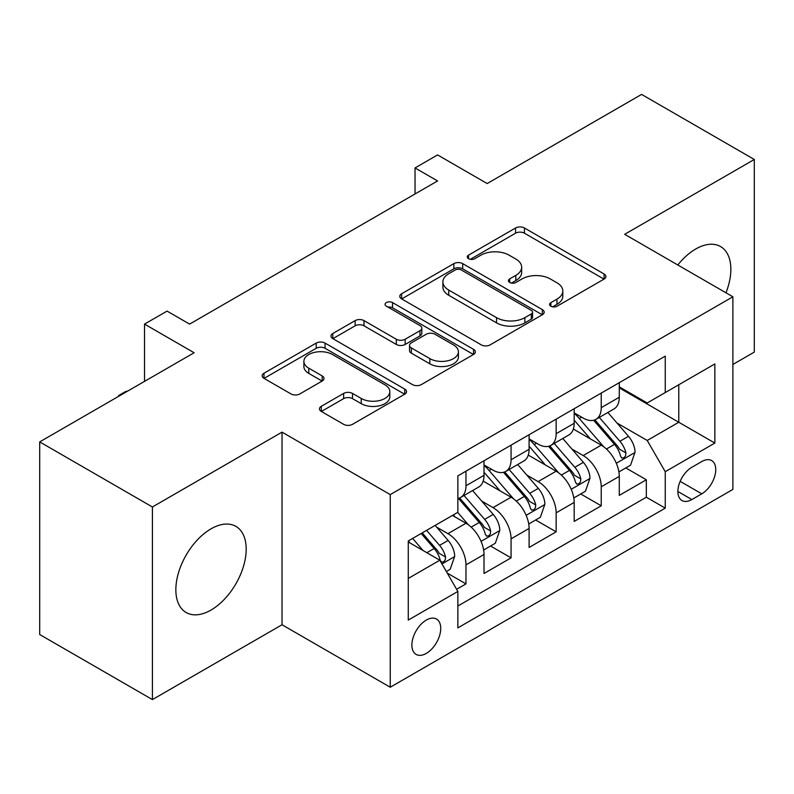 <?xml version="1.0" encoding="UTF-8"?>
<svg xmlns="http://www.w3.org/2000/svg" width="794" height="794" viewBox="0 0 794 794"><rect width="100%" height="100%" fill="white"/><g stroke="black" fill="none" stroke-linecap="round" stroke-linejoin="round"><path stroke-width="1.19" d="M550.867 306.226A4.377 2.531 0 0 0 557.06 306.226L604.085 279.081A6.263 3.613 0 0 0 605.911 276.53A6.263 3.613 0 0 0 604.085 273.97L524.427 227.987A6.263 3.613 0 0 0 515.574 227.987L468.559 255.132A4.377 2.531 0 0 0 467.269 256.919A4.377 2.531 0 0 0 468.559 258.705A4.377 2.531 0 0 0 474.752 258.705L480.836 255.192A20.029 11.563 0 0 1 509.162 255.192L515.792 259.023A20.029 11.563 0 0 1 521.658 267.201A20.029 11.563 0 0 1 515.792 275.379L509.708 278.893A4.377 2.531 0 0 0 508.428 280.679A4.377 2.531 0 0 0 509.708 282.466A4.377 2.531 0 0 0 515.901 282.466L521.995 278.952A20.029 11.563 0 0 1 550.311 278.952L556.951 282.793A20.029 11.563 0 0 1 562.817 290.961A20.029 11.563 0 0 1 556.951 299.139L550.867 302.653A4.377 2.531 0 0 0 549.587 304.439A4.377 2.531 0 0 0 550.867 306.226L550.867 302.653M211.025 610.05A49.734 28.713 120 0 0 243.51 566.231A49.734 28.713 120 0 0 235.887 526.372A49.734 28.713 120 0 0 211.025 528.844A49.734 28.713 120 0 0 178.531 572.663A49.734 28.713 120 0 0 186.153 612.521A49.734 28.713 120 0 0 211.025 610.05M725.974 292.788A49.734 28.713 120 0 0 720.555 246.557A49.734 28.713 120 0 0 695.693 249.018A49.734 28.713 120 0 0 677.808 264.988M426.309 653.393A20.406 11.781 120 0 0 439.638 635.418A20.406 11.781 120 0 0 436.511 619.062A20.406 11.781 120 0 0 426.309 620.074A20.406 11.781 120 0 0 412.979 638.058A20.406 11.781 120 0 0 416.106 654.405A20.406 11.781 120 0 0 426.309 653.393M321.302 406.32A6.263 3.613 0 0 0 319.466 408.88A6.263 3.613 0 0 0 321.302 411.431L343.643 424.333A6.263 3.613 0 0 0 352.496 424.333L404.722 394.181A6.263 3.613 0 0 0 406.548 391.631A6.263 3.613 0 0 0 404.722 389.08L325.064 343.087A6.263 3.613 0 0 0 316.211 343.087L263.985 373.24A6.263 3.613 0 0 0 262.159 375.79A6.263 3.613 0 0 0 263.985 378.341L290.981 393.933A6.263 3.613 0 0 0 299.834 393.933L322.185 381.031A6.263 3.613 0 0 0 324.021 378.47A6.263 3.613 0 0 0 322.185 375.919L308.797 368.188A16.743 9.667 0 0 1 303.894 361.359A16.743 9.667 0 0 1 314.226 352.427A16.743 9.667 0 0 1 332.478 354.521L384.911 384.792A16.743 9.667 0 0 1 389.814 391.631A16.743 9.667 0 0 1 379.482 400.563A16.743 9.667 0 0 1 361.24 398.469L352.496 393.417A6.263 3.613 0 0 0 343.643 393.417L321.302 406.32L321.302 411.431M732.882 364.466L754.3 352.099L754.3 159.475L641.592 94.407L487.169 183.553L437.573 154.919L415.034 167.941L437.573 180.953L189.607 324.111L167.068 311.099L144.528 324.111L144.528 381.378M152.408 506.979L152.408 699.593L282.029 624.759L282.029 432.135L152.408 506.979L39.7 441.901L194.113 352.744L144.528 324.111M282.029 432.135L390.241 494.612L732.882 296.787L732.882 489.412L390.241 687.237L390.241 494.612M754.3 159.475L624.679 234.309L732.882 296.787M481.273 344.874A6.263 3.613 0 0 0 490.126 344.874L542.352 314.722A6.263 3.613 0 0 0 544.178 312.171A6.263 3.613 0 0 0 542.352 309.62L462.694 263.628A6.263 3.613 0 0 0 453.84 263.628L401.625 293.77A6.263 3.613 0 0 0 399.789 296.331A6.263 3.613 0 0 0 401.625 298.881L481.273 344.874M388.107 307.179A4.377 2.531 0 0 1 392.544 307.794L392.544 302.593L473.532 349.35A6.263 3.613 0 0 1 475.368 351.901A6.263 3.613 0 0 1 473.532 354.452L421.316 384.604A6.263 3.613 0 0 1 412.463 384.604L332.805 338.611L332.805 333.51A6.263 3.613 0 0 0 330.969 336.061A6.263 3.613 0 0 0 332.805 338.611M332.805 333.51L355.156 320.607A6.263 3.613 0 0 1 363.999 320.607L396.305 339.256A6.263 3.613 0 0 0 405.158 339.256L419.986 330.691A6.263 3.613 0 0 0 421.822 328.14A6.263 3.613 0 0 0 419.986 325.58L386.35 306.166A4.377 2.531 0 0 1 385.07 304.38A4.377 2.531 0 0 1 387.77 302.038A4.377 2.531 0 0 1 392.544 302.593M152.408 699.593L39.7 634.525L39.7 441.901M456.629 589.297L465.979 583.898L447.27 573.089M436.631 527.117L447.945 533.657A25.507 14.729 60 0 1 465.979 564.891L484.012 554.48L484.012 573.486L511.068 557.864L490.553 546.024M481.71 501.093L493.034 507.624A25.507 14.729 60 0 1 511.068 538.858L529.102 528.447L529.102 547.453L556.147 531.831L535.632 519.991M526.799 475.06L538.114 481.601A25.507 14.729 60 0 1 556.147 512.835L574.181 502.423L574.181 521.42L601.237 505.808L601.237 486.801A25.507 14.729 -120 0 0 583.203 455.567L571.879 449.027M580.722 493.957L601.237 505.808M484.012 554.48A25.507 14.729 -120 0 0 465.979 523.246L452.451 515.435M529.102 528.447A25.507 14.729 -120 0 0 511.068 497.213L483.179 481.114M574.181 502.423A25.507 14.729 -120 0 0 556.147 471.189L528.268 455.091M701.777 461.552L691.862 467.279A19.761 11.414 120 0 0 678.949 484.697A19.761 11.414 120 0 0 681.977 500.538A19.761 11.414 120 0 0 691.862 499.555L701.777 493.828A19.761 11.414 120 0 0 714.689 476.41A19.761 11.414 120 0 0 711.662 460.58A19.761 11.414 120 0 0 701.777 461.552M408.275 578.429L439.826 560.207L457.86 591.441L457.86 627.885L665.253 508.15L665.253 471.705L647.219 440.472L616.968 423.004M457.86 591.441L408.275 620.074L408.275 540.942L457.86 512.309L457.86 475.864L665.253 356.129L665.253 392.573L714.848 363.94L714.848 443.072L665.253 471.705M484.012 464.937L493.034 470.147A25.507 14.729 60 0 0 505.788 471.408L523.822 460.996A25.507 14.729 -120 0 0 529.102 449.315L529.102 434.745M529.102 438.903L538.114 444.114A25.507 14.729 60 0 0 550.867 445.374L568.901 434.963A25.507 14.729 -120 0 0 574.181 423.291L574.181 408.712M457.86 606.021L646.326 497.213L646.326 479.774L619.27 495.396L619.27 476.39A25.507 14.729 -120 0 0 601.237 445.156L573.357 429.058M574.181 412.88L583.203 418.081A25.507 14.729 -120 0 0 595.957 419.351A25.507 14.729 -120 0 0 601.237 407.669L601.237 393.09M595.957 419.351L613.99 408.94A25.507 14.729 -120 0 0 619.27 397.258L619.27 382.678M465.979 471.179L465.979 485.759A25.507 14.729 60 0 1 460.699 497.431A25.507 14.729 60 0 1 457.86 498.463M460.699 497.431L478.732 487.02A25.507 14.729 -120 0 0 484.012 475.348L484.012 460.768M511.068 445.156L511.068 459.736A25.507 14.729 60 0 1 505.788 471.408M556.147 419.123L556.147 433.703A25.507 14.729 60 0 1 550.867 445.374M556.147 512.835L556.147 531.831M511.068 538.858L511.068 557.864M465.979 564.891L465.979 583.898M439.826 560.207L408.275 541.984M647.219 440.472L678.781 422.249L678.781 384.762L714.848 363.94M619.27 387.889L714.848 443.072M619.27 386.847L647.219 402.985L665.253 392.573M282.029 624.759L390.241 687.237M415.034 167.941L415.034 193.964M625.811 467.934L646.326 479.774M646.326 497.213L665.253 508.15M552.614 306.851L556.951 304.35A20.029 11.563 0 0 0 562.817 296.172L562.817 290.961M521.658 267.201L521.658 272.411A20.029 11.563 0 0 1 515.792 280.59L511.465 283.091M603.996 279.131L524.427 233.188A6.263 3.613 0 0 0 515.574 233.188L470.306 259.33M542.262 314.771L462.694 268.829A6.263 3.613 0 0 0 453.84 268.829L401.704 298.931M531.285 313.958A4.377 2.531 0 0 0 532.566 312.171A4.377 2.531 0 0 0 531.285 310.385L461.364 270.01A4.377 2.531 0 0 0 455.17 270.01L448.749 273.722A20.029 11.563 0 0 0 442.883 281.89A20.029 11.563 0 0 0 448.749 290.068L496.548 317.66A20.029 11.563 0 0 0 524.864 317.66L531.285 313.958L531.285 319.168A4.377 2.531 0 0 0 532.566 317.382L532.566 312.171M442.883 281.89L442.883 287.1A20.029 11.563 0 0 0 448.749 295.279L448.749 290.068M531.285 319.168L524.864 322.87A20.029 11.563 0 0 1 496.548 322.87L448.749 295.279M332.885 338.661L355.156 325.808L355.156 320.607M421.822 328.14L421.822 333.341A6.263 3.613 0 0 1 419.986 335.902L405.158 344.457A6.263 3.613 0 0 1 396.305 344.457L363.999 325.808A6.263 3.613 0 0 0 355.156 325.808M392.544 307.794L473.452 354.501M429.832 358.61A16.743 9.667 0 0 0 448.074 360.704A16.743 9.667 0 0 0 458.416 351.772A16.743 9.667 0 0 0 453.513 344.943L435.033 334.274A6.263 3.613 0 0 0 426.18 334.274L411.352 342.829A6.263 3.613 0 0 0 409.525 345.39A6.263 3.613 0 0 0 411.352 347.941L429.832 358.61L429.832 363.811A16.743 9.667 0 0 0 448.074 365.905A16.743 9.667 0 0 0 458.416 356.982L458.416 351.772M409.525 345.39L409.525 350.591A6.263 3.613 0 0 0 411.352 353.151L411.352 347.941M429.832 363.811L411.352 353.151M389.814 391.631L389.814 396.841A16.743 9.667 0 0 1 379.482 405.764A16.743 9.667 0 0 1 361.24 403.67L352.496 398.628A6.263 3.613 0 0 0 343.643 398.628L321.381 411.481M303.894 361.359L303.894 366.56A16.743 9.667 0 0 0 308.797 373.398L308.797 368.188M322.096 381.08L308.797 373.398M404.632 394.231L325.064 348.288A6.263 3.613 0 0 0 316.211 348.288L264.074 378.391M618.893 471.924L630.545 465.195L635.051 452.183A16.892 9.756 -120 0 0 628.471 436.313L607.867 412.463M603.738 446.804L579.312 418.517A48.781 28.157 -120 0 0 574.181 413.158M590.339 438.864L576.682 423.043A40.484 23.373 -120 0 0 574.181 420.324M593.654 420.264L614.496 444.382A16.892 9.756 60 0 1 620.511 456.024L621.742 458.029L624.024 457.711L625.553 455.855L625.93 452.908A16.892 9.756 -120 0 0 619.906 441.266L599.301 417.416M594.885 419.867L617.266 445.791A8.605 4.972 60 0 1 619.439 449.156L625.93 452.908M573.804 497.957L585.456 491.228L589.962 478.216A16.892 9.756 -120 0 0 583.382 462.346L562.787 438.496M558.658 472.837L534.223 444.551A48.781 28.157 -120 0 0 529.102 439.191M545.26 464.897L531.593 449.076A40.484 23.373 -120 0 0 529.102 446.357M548.575 446.297L569.407 470.415A16.892 9.756 60 0 1 575.432 482.057L576.662 484.062L578.945 483.735L580.474 481.879L580.841 478.931A16.892 9.756 -120 0 0 574.816 467.289L554.222 443.439M549.795 445.9L572.186 471.825A8.605 4.972 60 0 1 574.35 475.189L580.841 478.931M528.725 523.98L540.367 517.261L544.873 504.24A16.892 9.756 -120 0 0 538.302 488.379L517.698 464.53M513.569 498.86L489.144 470.574A48.781 28.157 -120 0 0 484.012 465.215M500.17 490.93L486.514 475.11A40.484 23.373 -120 0 0 484.012 472.39M503.485 472.321L524.318 496.449A16.892 9.756 60 0 1 530.342 508.091L531.573 510.085L533.856 509.768L535.384 507.912L535.751 504.964A16.892 9.756 -120 0 0 529.727 493.322L509.133 469.472M504.716 471.934L527.097 497.848A8.605 4.972 60 0 1 529.27 501.213L535.751 504.964M483.635 550.014L495.287 543.285L499.793 530.273A16.892 9.756 -120 0 0 493.213 514.403L472.609 490.553M468.49 524.894L457.701 512.408M455.091 516.954L453.334 514.929M458.396 498.354L479.239 522.472A16.892 9.756 60 0 1 485.263 534.114L486.494 536.119L488.776 535.801L490.305 533.935L490.672 530.988A16.892 9.756 -120 0 0 484.648 519.355L464.043 495.506M459.627 497.957L482.018 523.881A8.605 4.972 60 0 1 484.181 527.246L490.672 530.988M446.367 571.531L450.198 569.318L454.704 556.296A16.892 9.756 -120 0 0 448.124 540.436L435.162 525.42M423.053 550.52L412.612 538.431M410.002 542.987L408.275 540.982M421.177 533.489L434.149 548.505A16.892 9.756 60 0 1 440.174 560.147L441.404 562.152L443.687 561.824L445.216 559.969L445.583 557.021A16.892 9.756 -120 0 0 439.558 545.379L426.596 530.362M422.229 532.883L436.928 549.905A8.605 4.972 60 0 1 439.102 553.279L445.583 557.021M118.604 396.345L118.604 395.571L125.363 391.66L127.874 390.995M119.269 395.958L118.604 395.571M447.945 533.657L465.979 523.246M493.034 507.624L511.068 497.213M538.114 481.601L556.147 471.189M583.203 455.567L601.237 445.156M601.237 407.669L619.27 397.258M465.979 485.759L484.012 475.348M511.068 459.736L529.102 449.315M556.147 433.703L574.181 423.291M601.237 486.801L619.27 476.39M680.16 481.353L701.777 493.828M677.878 491.486L691.862 499.555M556.951 304.35L556.951 299.139M509.708 282.466L509.708 278.893M515.792 280.59L515.792 275.379M468.559 258.705L468.559 255.132M515.574 233.188L515.574 227.987M524.427 233.188L524.427 227.987M604.085 279.081L604.085 273.97M401.625 298.881L401.625 293.77M453.84 268.829L453.84 263.628M462.694 268.829L462.694 263.628M542.352 314.722L542.352 309.62M496.548 322.87L496.548 317.66M524.864 322.87L524.864 317.66M363.999 325.808L363.999 320.607M396.305 344.457L396.305 339.256M405.158 344.457L405.158 339.256M419.986 335.902L419.986 330.691M473.532 354.452L473.532 349.35M343.643 398.628L343.643 393.417M352.496 398.628L352.496 393.417M361.24 403.67L361.24 398.469M322.185 381.031L322.185 375.919M263.985 378.341L263.985 373.24M316.211 348.288L316.211 343.087M325.064 348.288L325.064 343.087M404.722 394.181L404.722 389.08M616.313 463.259L634.942 452.511M579.312 418.517L581.635 417.178M619.906 441.266L628.471 436.313M606.437 449.037L614.496 444.382M571.233 489.293L589.853 478.534M534.223 444.551L536.546 443.211M574.816 467.289L583.382 462.346M561.348 475.07L569.407 470.415M526.144 515.316L544.763 504.567M489.144 470.574L491.466 469.234M529.727 493.322L538.302 488.379M516.259 501.103L524.318 496.449M481.055 541.349L499.684 530.6M484.648 519.355L493.213 514.403M471.179 527.127L479.239 522.472M441.97 563.919L454.595 556.624M439.558 545.379L448.124 540.436M426.854 552.713L434.149 548.505"/></g></svg>
